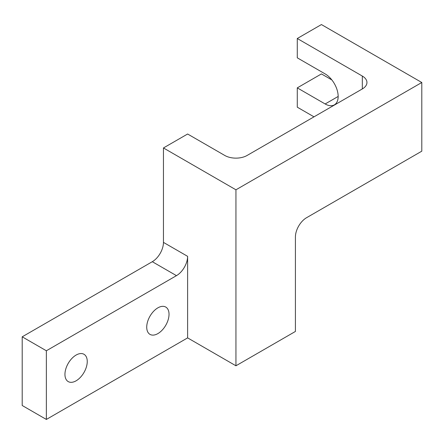 <?xml version="1.0" encoding="UTF-8"?>
<svg xmlns="http://www.w3.org/2000/svg" width="444" height="444" viewBox="0 0 444 444"><rect width="100%" height="100%" fill="white"/><g stroke="black" fill="none" stroke-linecap="round" stroke-linejoin="round"><path stroke-width="0.67" d="M157.881 307.847A15.773 9.108 -60 0 1 165.762 307.065A15.773 9.108 -60 0 1 168.182 319.702A15.773 9.108 -60 0 1 157.881 333.599A15.773 9.108 -60 0 1 149.994 334.382A15.773 9.108 -60 0 1 147.575 321.745A15.773 9.108 -60 0 1 157.881 307.847M76.102 355.061A15.773 9.108 -60 0 1 83.983 354.279A15.773 9.108 -60 0 1 86.402 366.916A15.773 9.108 -60 0 1 76.102 380.813A15.773 9.108 -60 0 1 68.215 381.596A15.773 9.108 -60 0 1 65.795 368.958A15.773 9.108 -60 0 1 76.102 355.061M314.002 116.839L297.275 107.182L297.275 87.868L325.152 103.963A18.398 10.623 60 0 0 334.354 104.873A18.398 10.623 60 0 0 337.174 90.132A18.398 10.623 60 0 0 325.152 73.915L297.275 57.82L297.275 38.506L321.434 24.559L421.8 82.501L235.942 189.804L235.942 365.789L295.415 331.452L295.415 237.024A15.773 9.108 -60 0 1 306.565 217.71L421.8 151.176L421.8 82.501M297.275 87.868L321.434 73.92L331.857 79.931M235.942 189.804L163.453 147.957L187.618 134.01L224.786 155.467A15.773 9.108 0 0 0 247.092 155.467L362.326 88.939A15.773 9.108 0 0 0 366.944 82.501A15.773 9.108 0 0 0 362.326 76.063L297.275 38.506M163.453 147.957L163.453 242.391A15.773 9.108 -60 0 1 152.303 261.705L22.2 336.818L46.359 350.766L176.462 275.652A15.773 9.108 120 0 0 187.618 256.338L187.618 337.89L46.359 419.441L22.2 405.494L22.2 336.818M235.942 365.789L187.618 337.89M46.359 419.441L46.359 350.766M362.326 88.939L362.326 76.063M163.453 242.391L187.618 256.338M176.462 275.652L152.303 261.705M325.152 103.963L338.161 96.453"/></g></svg>
